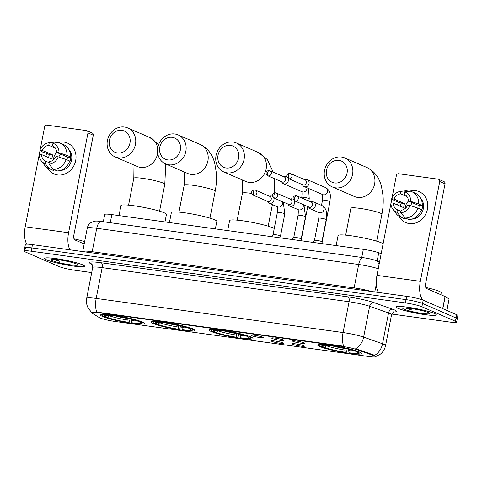 <?xml version="1.0" encoding="UTF-8"?>
<svg xmlns="http://www.w3.org/2000/svg" width="482" height="482" viewBox="0 0 482 482"><rect width="100%" height="100%" fill="white"/><g stroke="black" fill="none" stroke-linecap="round" stroke-linejoin="round"><path stroke-width="0.72" d="M250.911 337.002A22.317 2.446 -169 0 0 226.534 330.947A22.317 2.446 -169 0 0 209.194 330.007A22.317 2.446 -169 0 0 211.285 331.526A22.317 2.446 -169 0 0 235.662 337.581A22.317 2.446 -169 0 0 253.002 338.521A22.317 2.446 -169 0 0 250.911 337.002M192.673 328.953A22.317 2.446 -169 0 0 168.29 322.898A22.317 2.446 -169 0 0 150.956 321.958A22.317 2.446 -169 0 0 153.047 323.476A22.317 2.446 -169 0 0 177.424 329.531A22.317 2.446 -169 0 0 194.764 330.471A22.317 2.446 -169 0 0 192.673 328.953M142.28 321.988A22.317 2.446 -169 0 0 117.903 315.939A22.317 2.446 -169 0 0 100.563 314.993A22.317 2.446 -169 0 0 102.654 316.511A22.317 2.446 -169 0 0 127.037 322.566A22.317 2.446 -169 0 0 144.371 323.512A22.317 2.446 -169 0 0 142.28 321.988M359.391 351.993A22.317 2.446 -169 0 0 335.014 345.943A22.317 2.446 -169 0 0 317.674 344.998A22.317 2.446 -169 0 0 319.765 346.516A22.317 2.446 -169 0 0 344.142 352.571A22.317 2.446 -169 0 0 361.482 353.517A22.317 2.446 -169 0 0 359.391 351.993M292.942 341.328A6.314 0.693 11 0 1 292.369 340.858A6.314 0.693 11 0 1 297.46 341.202A6.314 0.693 11 0 1 304.154 342.877A6.314 0.693 11 0 1 304.745 343.262A6.314 0.693 11 0 1 300.039 343.076A6.314 0.693 11 0 1 292.942 341.328M272.234 338.466A6.314 0.693 11 0 1 271.661 337.996A6.314 0.693 11 0 1 276.752 338.34A6.314 0.693 11 0 1 283.446 340.015A6.314 0.693 11 0 1 284.037 340.4A6.314 0.693 11 0 1 279.331 340.214A6.314 0.693 11 0 1 272.234 338.466M251.526 335.605A6.314 0.693 11 0 1 250.953 335.135A6.314 0.693 11 0 1 256.038 335.478A6.314 0.693 11 0 1 262.738 337.153A6.314 0.693 11 0 1 263.329 337.539A6.314 0.693 11 0 1 258.623 337.352A6.314 0.693 11 0 1 251.526 335.605M292.616 344.238A6.314 0.693 11 0 1 292.044 343.768A6.314 0.693 11 0 1 297.129 344.112A6.314 0.693 11 0 1 303.829 345.787A6.314 0.693 11 0 1 304.413 346.172A6.314 0.693 11 0 1 299.714 345.986A6.314 0.693 11 0 1 292.616 344.238M271.902 341.377A6.314 0.693 11 0 1 271.336 340.907A6.314 0.693 11 0 1 276.421 341.25A6.314 0.693 11 0 1 283.121 342.925A6.314 0.693 11 0 1 283.705 343.311A6.314 0.693 11 0 1 279.006 343.124A6.314 0.693 11 0 1 271.902 341.377M373.484 355.517A11.369 1.247 11 0 1 374.466 355.897A11.369 1.247 11 0 1 375.532 356.674A11.369 1.247 11 0 1 369.14 356.566L114.945 321.44A11.369 1.247 11 0 1 99.413 317.644L91.67 312.932A11.369 1.247 11 0 1 91.279 312.493A11.369 1.247 11 0 1 97.671 312.601L342.636 346.456A11.369 1.247 11 0 1 356.511 349.534L373.484 355.517L373.598 354.927L375.123 355.861M103.329 221.744L104.745 214.472A12.628 1.386 11 0 1 111.848 214.586L363.326 249.345A12.628 1.386 11 0 1 378.75 252.761L381.19 253.622M434.366 313.421A20.419 2.241 -169 0 0 412.062 307.884A20.419 2.241 -169 0 0 396.192 307.022A20.419 2.241 -169 0 0 398.108 308.414A20.419 2.241 -169 0 0 420.418 313.951A20.419 2.241 -169 0 0 436.282 314.812A20.419 2.241 -169 0 0 434.366 313.421M82.615 264.811A20.419 2.241 -169 0 0 60.304 259.274A20.419 2.241 -169 0 0 44.44 258.406A20.419 2.241 -169 0 0 46.356 259.798A20.419 2.241 -169 0 0 68.661 265.341A20.419 2.241 -169 0 0 84.531 266.203A20.419 2.241 -169 0 0 82.615 264.811M391.752 314.041L449.519 322.024A12.628 1.386 -169 0 0 456.623 322.139L457.261 318.855A12.628 1.386 -169 0 0 456.074 317.993L422.539 303.467A12.628 1.386 -169 0 0 406.025 299.629L31.842 247.917A12.628 1.386 -169 0 0 24.739 247.796A12.628 1.386 -169 0 0 25.926 248.658M91.375 312.119L88.345 308.353C86.603 305.19 86.055 301.834 86.706 298.274A16.84 1.85 11 0 1 96.177 298.43A14.737 6.537 -82.1 0 0 96.798 312.101L343.696 346.221A14.737 6.537 97.9 0 1 343.076 332.55A16.84 1.85 11 0 1 363.639 337.111A14.737 11.773 109.4 0 1 355.71 348.691L373.598 354.927M456.623 322.139A12.628 1.386 -169 0 0 455.436 321.277L421.901 306.757A12.628 1.386 -169 0 0 405.386 302.913L31.203 251.2A12.628 1.386 -169 0 0 24.1 251.086A12.628 1.386 -169 0 0 25.287 251.941L58.822 266.468A12.628 1.386 -169 0 0 75.337 270.312L91.707 272.571M423.178 300.184A12.628 1.386 -169 0 0 406.663 296.34L32.481 244.627A12.628 1.386 -169 0 0 25.377 244.513L24.739 247.796A12.628 1.386 -169 0 1 31.842 247.917L406.025 299.629A12.628 1.386 -169 0 1 422.539 303.467L456.074 317.993A12.628 1.386 -169 0 1 457.261 318.855L457.9 315.565A12.628 1.386 -169 0 0 456.713 314.704L423.178 300.184L421.901 306.757M398.295 308.438A20.208 2.217 -169 0 0 420.376 313.921A20.208 2.217 -169 0 0 436.077 314.776A20.208 2.217 -169 0 0 434.18 313.396A20.208 2.217 -169 0 0 412.104 307.914A20.208 2.217 -169 0 0 396.403 307.064A20.208 2.217 -169 0 0 398.295 308.438M440.837 294.689L441.217 292.749A21.051 2.308 -169 0 0 439.241 291.315A21.051 2.308 -169 0 0 425.763 287.459M405.091 307.914L411.682 309.986L408.507 308.179M428.426 312.601A13.725 1.506 -169 0 0 414.165 309.004A13.725 1.506 -169 0 0 402.88 308.149A13.725 1.506 -169 0 0 404.055 309.233A13.725 1.506 -169 0 0 419.774 313.077A13.725 1.506 -169 0 0 429.661 313.36A13.725 1.506 -169 0 0 428.426 312.601M411.682 309.986L406.495 307.986M415.689 190.691A16.84 14.978 113.4 0 1 427.444 209.188A16.84 14.978 113.4 0 1 409.296 223.558A16.84 14.978 113.4 0 1 399.096 216.322A16.84 14.978 113.4 0 0 405.802 222.582L405.802 222.582A16.84 14.978 113.4 0 0 409.296 223.558A16.84 14.978 113.4 0 0 426.95 211.164A16.84 14.978 113.4 0 0 419.183 191.667L419.183 191.667A16.84 14.978 113.4 0 0 415.689 190.691A16.84 14.978 113.4 0 0 408.923 191.408A16.84 14.978 113.4 0 1 415.689 190.691M423.124 300.159A16.84 7.471 -82.1 0 1 420.328 281.355L439.729 181.527A2.103 1.874 -66.6 0 0 438.259 179.214L398.638 173.743A2.103 1.874 -66.6 0 0 396.367 175.538L392.005 197.988M378.37 292.429A16.84 7.471 -82.1 0 1 376.966 275.361L390.92 203.579M397.548 205.013A16.84 14.978 113.4 0 1 398.325 202.223A16.84 14.978 113.4 0 0 397.548 205.013M391.059 202.838L391.842 198.813M438.698 179.34L443.994 181.63A2.103 1.874 113.4 0 1 445.025 183.823L425.624 283.645A4.211 1.868 97.9 0 0 426.588 288.519L445.049 296.514L449.091 298.961L446.941 310.474M411.658 191.625L415.189 193.149A13.894 12.357 113.4 0 1 422.262 205.531L418.731 204.007A13.894 12.357 113.4 0 0 411.658 191.625A13.894 12.357 113.4 0 0 410.61 191.233L404.747 191.854L404.259 194.385A8.423 7.489 113.4 0 1 408.477 201.024L419.069 205.615A8.423 7.489 -66.6 0 1 418.725 208.459M417.93 208.11L409.977 205.453L407.682 205.133A8.423 7.489 113.4 0 1 401.163 210.291L400.675 212.821L405.404 218.033L408.929 219.557A13.894 12.357 113.4 0 0 421.461 209.64L417.93 208.11A13.894 12.357 113.4 0 1 405.404 218.033M400.428 206.26A12.213 10.863 113.4 0 1 401.157 203.139L394.342 200.633L391.703 198.711A10.947 9.736 113.4 0 1 400.656 191.372A10.947 9.736 113.4 0 1 401.012 191.342L400.518 193.866L407.049 196.698M400.964 211.309L397.427 209.778L396.933 212.303L401.663 217.515L405.193 219.045L405.392 218.021M405.193 219.045A13.894 12.357 113.4 0 1 404.145 218.653L400.614 217.123A13.894 12.357 113.4 0 1 396.065 213.502L392.908 209.272A10.947 9.736 113.4 0 1 390.902 202.814L393.204 203.133L403.796 207.718A8.423 7.489 -66.6 0 1 404.591 203.609L393.999 199.024L391.703 198.711M401.663 217.515A13.894 12.357 113.4 0 1 400.614 217.123M400.656 191.372L405.904 190.782A13.894 12.357 113.4 0 1 406.874 190.715L401.012 191.342M408.567 191.444L406.874 190.715M409.977 205.453A10.947 9.736 113.4 0 1 400.675 212.821M396.933 212.303A10.947 9.736 113.4 0 1 392.908 209.272M397.427 209.778A8.423 7.489 113.4 0 1 393.204 203.133M393.999 199.024A8.423 7.489 113.4 0 1 400.518 193.866M420.756 198.385A12.213 10.863 113.4 0 1 422.461 211.441A12.213 10.863 113.4 0 1 411.773 219.129M421.322 210.025L421.714 210.194A12.213 10.863 113.4 0 0 422.509 206.085L420.744 205.326L422.262 205.531M404.747 191.854A10.947 9.736 113.4 0 1 410.778 201.343L408.477 201.024M418.731 204.007L410.778 201.343M405.38 208.302A8.423 7.489 113.4 0 1 408.561 201.06M410.501 205.627A10.526 9.363 113.4 0 1 412.49 202.765M422.509 206.085L419.069 205.615M404.591 203.609L401.157 203.139M46.543 259.828A20.208 2.217 -169 0 0 68.619 265.311A20.208 2.217 -169 0 0 84.32 266.16A20.208 2.217 -169 0 0 82.428 264.787A20.208 2.217 -169 0 0 60.346 259.304A20.208 2.217 -169 0 0 44.645 258.448A20.208 2.217 -169 0 0 46.543 259.828M53.333 259.304L59.931 261.371L56.749 259.563M76.668 263.991A13.725 1.506 -169 0 0 62.407 260.388A13.725 1.506 -169 0 0 51.122 259.539A13.725 1.506 -169 0 0 52.297 260.623A13.725 1.506 -169 0 0 68.016 264.461A13.725 1.506 -169 0 0 77.903 264.745A13.725 1.506 -169 0 0 76.668 263.991M84.633 241.651A21.051 2.308 -169 0 0 74.005 238.843M59.931 261.371L54.737 259.376M338.973 160.373A11.58 10.297 -66.6 0 0 326.495 170.254A11.58 10.297 -66.6 0 0 334.58 182.967A11.58 10.297 -66.6 0 0 347.058 173.092A11.58 10.297 -66.6 0 0 338.973 160.373M335.55 187.841A15.792 14.044 113.4 0 1 332.267 186.926A15.792 14.044 113.4 0 1 324.988 168.652A15.792 14.044 113.4 0 1 341.539 157.03A15.792 14.044 113.4 0 1 344.817 157.951A15.792 14.044 113.4 0 1 352.095 176.225A15.792 14.044 113.4 0 1 335.55 187.841M383.112 243.753A23.154 2.543 -169 0 0 381.376 242.826A23.154 2.543 -169 0 0 356.084 236.542A23.154 2.543 -169 0 0 338.087 235.565L336.141 245.585M347.173 348.884L346.582 351.95L346.064 352.619A20.039 2.199 -169 0 1 322.765 347.191L322.175 346.269M319.241 344.449L319.241 344.425A20.883 2.289 -169 0 0 319.241 344.449A20.883 2.289 -169 0 0 319.313 344.72L319.982 345.696A20.039 2.199 -169 0 0 321 346.431L322.729 346.666L324.802 345.04M329.29 345.082L329.351 345.383A20.039 2.199 -169 0 0 319.982 345.696M333.038 345.618L333.092 345.895A20.039 2.199 -169 0 1 356.391 351.318L356.776 351.017M322.765 347.191L324.494 347.432A18.105 1.988 -169 0 0 345.251 352.264L346.064 352.619M329.351 345.383L330.17 345.733A18.105 1.988 -169 0 0 321.958 345.606A18.105 1.988 -169 0 0 322.729 346.666M356.391 351.318L354.662 351.083A18.105 1.988 -169 0 0 333.906 346.251L333.092 345.895M345.251 352.264L344.853 348.335M326.959 345.407L324.494 347.432M330.544 345.251L330.17 345.733M348.564 349.004L348.986 352.782L349.805 353.131A20.039 2.199 -169 0 0 359.084 353.294L360.066 352.643A20.883 2.289 -169 0 0 360.235 352.42A20.883 2.289 -169 0 0 360.241 352.396L360.235 352.42M359.066 351.366L358.156 352.083A20.039 2.199 -169 0 1 359.084 353.294M348.986 352.782A18.105 1.988 -169 0 0 357.283 352.475A18.105 1.988 -169 0 0 356.427 351.848L358.156 352.083M356.427 351.848L356.059 351.276M230.492 145.383A11.58 10.297 -66.6 0 0 218.021 155.258A11.58 10.297 -66.6 0 0 226.1 167.977A11.58 10.297 -66.6 0 0 238.578 158.102A11.58 10.297 -66.6 0 0 230.492 145.383M227.07 172.851A15.792 14.044 113.4 0 1 223.787 171.935A15.792 14.044 113.4 0 1 216.508 153.662A15.792 14.044 113.4 0 1 233.059 142.039A15.792 14.044 113.4 0 1 236.337 142.955A15.792 14.044 113.4 0 1 243.615 161.235A15.792 14.044 113.4 0 1 227.07 172.851M274.24 228.498A23.154 2.543 -169 0 0 272.896 227.829A23.154 2.543 -169 0 0 247.603 221.551A23.154 2.543 -169 0 0 229.607 220.569L227.661 230.595M238.692 333.893L238.102 336.954L237.584 337.623A20.039 2.199 -169 0 1 214.285 332.2L213.695 331.279M210.761 329.435L210.761 329.459A20.883 2.289 -169 0 0 210.761 329.459A20.883 2.289 -169 0 0 210.833 329.73L211.502 330.7A20.039 2.199 -169 0 0 212.52 331.435L214.249 331.676L216.322 330.049M220.81 330.086L220.87 330.387A20.039 2.199 -169 0 0 211.502 330.7M224.558 330.628L224.612 330.905A20.039 2.199 -169 0 1 247.911 336.328L248.302 336.02M214.285 332.2L216.014 332.441A18.105 1.988 -169 0 0 236.77 337.273L237.584 337.623M220.87 330.387L221.69 330.742A18.105 1.988 -169 0 0 213.478 330.616A18.105 1.988 -169 0 0 214.249 331.676M247.911 336.328L246.182 336.087A18.105 1.988 -169 0 0 225.425 331.261L224.612 330.905M236.77 337.273L236.373 333.345M218.479 330.417L216.014 332.441M222.063 330.26L221.69 330.742M240.084 334.008L240.506 337.786L241.325 338.141A20.039 2.199 -169 0 0 250.604 338.304L251.586 337.653A20.883 2.289 -169 0 0 251.761 337.43A20.883 2.289 -169 0 0 251.761 337.4L251.761 337.43M250.586 336.376L249.676 337.093A20.039 2.199 -169 0 1 250.604 338.304M240.506 337.786A18.105 1.988 -169 0 0 248.802 337.484A18.105 1.988 -169 0 0 247.947 336.852L249.676 337.093M247.947 336.852L247.579 336.279M172.255 137.334A11.58 10.297 -66.6 0 0 159.777 147.215A11.58 10.297 -66.6 0 0 167.863 159.928A11.58 10.297 -66.6 0 0 180.34 150.053A11.58 10.297 -66.6 0 0 172.255 137.334M168.827 164.802A15.792 14.044 113.4 0 1 165.549 163.886A15.792 14.044 113.4 0 1 158.271 145.612A15.792 14.044 113.4 0 1 174.815 133.99A15.792 14.044 113.4 0 1 178.099 134.906A15.792 14.044 113.4 0 1 185.377 153.186A15.792 14.044 113.4 0 1 168.827 164.802M215.364 228.896L216.834 221.358A23.154 2.543 -169 0 0 214.659 219.786A23.154 2.543 -169 0 0 189.36 213.502A23.154 2.543 -169 0 0 171.369 212.526L169.423 222.545M180.455 325.844L179.858 328.911L179.346 329.574A20.039 2.199 -169 0 1 156.048 324.151L155.457 323.229M152.517 321.41L152.523 321.386A20.883 2.289 -169 0 0 152.517 321.41A20.883 2.289 -169 0 0 152.595 321.681L153.258 322.651A20.039 2.199 -169 0 0 154.282 323.386L156.011 323.627L158.084 322M162.573 322.042L162.633 322.338A20.039 2.199 -169 0 0 153.258 322.651M166.314 322.579L166.374 322.856A20.039 2.199 -169 0 1 189.673 328.278L190.059 327.971M156.048 324.151L157.777 324.392A18.105 1.988 -169 0 0 178.527 329.224L179.346 329.574M162.633 322.338L163.452 322.693A18.105 1.988 -169 0 0 155.234 322.566A18.105 1.988 -169 0 0 156.011 323.627M189.673 328.278L187.938 328.043A18.105 1.988 -169 0 0 167.188 323.211L166.374 322.856M178.527 329.224L178.135 325.296M160.241 322.368L157.777 324.392M163.826 322.211L163.452 322.693M181.847 325.959L182.268 329.736L183.082 330.092A20.039 2.199 -169 0 0 192.366 330.254L193.342 329.604A20.883 2.289 -169 0 0 193.517 329.381A20.883 2.289 -169 0 0 193.523 329.351L193.517 329.381M192.348 328.326L191.438 329.043A20.039 2.199 -169 0 1 192.366 330.254M182.268 329.736A18.105 1.988 -169 0 0 190.565 329.435A18.105 1.988 -169 0 0 189.703 328.802L191.438 329.043M189.703 328.802L189.342 328.236M121.862 130.369A11.58 10.297 -66.6 0 0 109.39 140.25A11.58 10.297 -66.6 0 0 117.469 152.969A11.58 10.297 -66.6 0 0 129.947 143.088A11.58 10.297 -66.6 0 0 121.862 130.369M118.439 157.837A15.792 14.044 113.4 0 1 115.162 156.921A15.792 14.044 113.4 0 1 107.884 138.647A15.792 14.044 113.4 0 1 124.428 127.025A15.792 14.044 113.4 0 1 127.706 127.947A15.792 14.044 113.4 0 1 134.984 146.221A15.792 14.044 113.4 0 1 118.439 157.837M164.977 221.931L166.441 214.4A23.154 2.543 -169 0 0 164.272 212.821A23.154 2.543 -169 0 0 138.973 206.537A23.154 2.543 -169 0 0 120.976 205.561L119.03 215.581M130.068 318.879L129.471 321.946L128.953 322.615A20.039 2.199 -169 0 1 105.654 317.186L105.064 316.264M102.13 314.445L102.136 314.421A20.883 2.289 -169 0 0 102.13 314.445A20.883 2.289 -169 0 0 102.208 314.716L102.871 315.692A20.039 2.199 -169 0 0 103.889 316.427L105.624 316.662L107.691 315.035M112.186 315.077L112.246 315.379A20.039 2.199 -169 0 0 102.871 315.692M115.927 315.614L115.981 315.891A20.039 2.199 -169 0 1 139.28 321.313L139.672 321.012M105.654 317.186L107.39 317.427A18.105 1.988 -169 0 0 128.14 322.259L128.953 322.615M112.246 315.379L113.059 315.728A18.105 1.988 -169 0 0 104.847 315.602A18.105 1.988 -169 0 0 105.624 316.662M139.28 321.313L137.551 321.078A18.105 1.988 -169 0 0 116.801 316.246L115.981 315.891M128.14 322.259L127.742 318.331M109.848 315.403L107.39 317.427M113.433 315.246L113.059 315.728M131.453 319L131.875 322.777L132.695 323.127A20.039 2.199 -169 0 0 141.973 323.289L142.955 322.639A20.883 2.289 -169 0 0 143.13 322.416A20.883 2.289 -169 0 0 143.13 322.392L143.13 322.416M141.955 321.361L141.045 322.078A20.039 2.199 -169 0 1 141.973 323.289M131.875 322.777A18.105 1.988 -169 0 0 140.172 322.47A18.105 1.988 -169 0 0 139.316 321.843L141.045 322.078M139.316 321.843L138.949 321.271M302.262 184.6L302.871 185.486A3.79 3.368 -66.6 0 0 304.19 186.582A3.79 3.368 -66.6 0 0 304.973 186.799A3.79 3.368 -66.6 0 0 309.058 183.57A3.79 3.368 -66.6 0 0 307.203 179.623A3.79 3.368 -66.6 0 0 306.413 179.406A3.79 3.368 -66.6 0 0 305.504 179.412L304.437 179.575M288.471 178.629L302.841 184.847A2.735 2.434 -66.6 0 0 303.413 185.01A2.735 2.434 -66.6 0 0 306.359 182.672A2.735 2.434 -66.6 0 0 305.016 179.828L290.646 173.604A2.735 2.434 -66.6 0 0 290.08 173.448A2.735 1.211 -82.1 0 0 289.935 173.406A2.735 1.211 -82.1 0 0 288.411 175.617A2.735 1.211 97.9 0 0 289.043 178.786A2.735 2.434 -66.6 0 0 291.911 176.773A2.735 2.434 -66.6 0 0 290.646 173.604L289.935 173.406C288.784 173.14 284.38 174.912 288.471 178.629A2.735 2.434 -66.6 0 0 289.043 178.786M281.554 181.738L282.163 182.624A3.79 3.368 -66.6 0 0 283.482 183.72A3.79 3.368 -66.6 0 0 284.266 183.937A3.79 3.368 -66.6 0 0 288.35 180.708A3.79 3.368 -66.6 0 0 288.134 178.448M286.983 177.033A3.79 3.368 -66.6 0 0 286.489 176.761A3.79 3.368 -66.6 0 0 285.706 176.545A3.79 3.368 -66.6 0 0 284.796 176.551L283.729 176.713M267.763 175.767L282.133 181.985A2.735 2.434 -66.6 0 0 282.699 182.148A2.735 2.434 -66.6 0 0 285.651 179.81A2.735 2.434 -66.6 0 0 284.308 176.966L269.938 170.742A2.735 2.434 -66.6 0 0 269.372 170.586A2.735 1.211 -82.1 0 0 269.227 170.544A2.735 1.211 -82.1 0 0 267.703 172.755A2.735 1.211 97.9 0 0 268.329 175.924A2.735 2.434 -66.6 0 0 271.197 173.912A2.735 2.434 -66.6 0 0 269.938 170.742L269.227 170.544C268.076 170.279 263.672 172.05 267.763 175.767A2.735 2.434 -66.6 0 0 268.329 175.924M314.475 240.325A3.79 0.416 11 0 1 314.481 240.301A3.79 0.416 11 0 1 317.518 240.5A3.79 0.416 11 0 1 321.56 241.512A3.79 0.416 11 0 1 321.91 241.747A3.79 0.416 11 0 1 321.91 241.771M308.558 206.898L309.173 207.79A3.79 3.368 -66.6 0 0 310.486 208.881A3.79 3.368 -66.6 0 0 311.276 209.098A3.79 3.368 -66.6 0 0 315.355 205.868A3.79 3.368 -66.6 0 0 313.499 201.928A3.79 3.368 -66.6 0 0 312.71 201.705A3.79 3.368 -66.6 0 0 311.8 201.711L310.733 201.874M294.773 200.928L309.143 207.152A2.735 2.434 -66.6 0 0 309.709 207.308A2.735 2.434 -66.6 0 0 312.655 204.977A2.735 2.434 -66.6 0 0 311.312 202.127L296.948 195.903A2.735 2.434 -66.6 0 0 296.376 195.746A2.735 1.211 -82.1 0 0 296.231 195.704A2.735 1.211 -82.1 0 0 294.713 197.921A2.735 1.211 97.9 0 0 295.339 201.084A2.735 2.434 -66.6 0 0 298.207 199.072A2.735 2.434 -66.6 0 0 296.948 195.903L296.231 195.704C295.08 195.439 290.676 197.216 294.773 200.928A2.735 2.434 -66.6 0 0 295.339 201.084M292.17 239.506L293.773 237.439A3.79 0.416 11 0 1 293.773 237.439A3.79 0.416 11 0 1 296.81 237.638A3.79 0.416 11 0 1 300.846 238.65A3.79 0.416 11 0 1 301.202 238.885A3.79 0.416 11 0 1 301.202 238.909M287.85 204.037L288.465 204.928A3.79 3.368 -66.6 0 0 289.778 206.019A3.79 3.368 -66.6 0 0 290.568 206.236A3.79 3.368 -66.6 0 0 294.647 203.006A3.79 3.368 -66.6 0 0 294.43 200.753M293.279 199.331A3.79 3.368 -66.6 0 0 292.791 199.06A3.79 3.368 -66.6 0 0 292.002 198.843A3.79 3.368 -66.6 0 0 291.092 198.849L290.025 199.012M274.059 198.066L288.429 204.29A2.735 2.434 -66.6 0 0 289.001 204.446A2.735 2.434 -66.6 0 0 291.947 202.115A2.735 2.434 -66.6 0 0 290.604 199.265L276.234 193.041A2.735 2.434 -66.6 0 0 275.668 192.884A2.735 1.211 -82.1 0 0 275.523 192.842A2.735 1.211 -82.1 0 0 273.999 195.059A2.735 1.211 97.9 0 0 274.632 198.223A2.735 2.434 -66.6 0 0 277.499 196.21A2.735 2.434 -66.6 0 0 276.234 193.041L275.523 192.842C274.372 192.577 269.968 194.354 274.059 198.066A2.735 2.434 -66.6 0 0 274.632 198.223M271.462 236.644L273.065 234.577A3.79 0.416 11 0 1 273.065 234.577A3.79 0.416 11 0 1 276.102 234.776A3.79 0.416 11 0 1 280.138 235.788A3.79 0.416 11 0 1 280.494 236.023A3.79 0.416 11 0 1 280.494 236.041L281.042 237.969M267.142 201.175L267.751 202.066A3.79 3.368 -66.6 0 0 269.07 203.157A3.79 3.368 -66.6 0 0 269.854 203.374A3.79 3.368 -66.6 0 0 273.939 200.144A3.79 3.368 -66.6 0 0 273.722 197.891M272.571 196.469A3.79 3.368 -66.6 0 0 272.077 196.198A3.79 3.368 -66.6 0 0 271.294 195.981A3.79 3.368 -66.6 0 0 270.384 195.987L269.317 196.15M253.351 195.204L267.721 201.428A2.735 2.434 -66.6 0 0 268.287 201.584A2.735 2.434 -66.6 0 0 271.239 199.247A2.735 2.434 -66.6 0 0 269.896 196.403L255.526 190.179A2.735 2.434 -66.6 0 0 254.96 190.022A2.735 1.211 -82.1 0 0 254.815 189.98A2.735 1.211 -82.1 0 0 253.291 192.198A2.735 1.211 97.9 0 0 253.924 195.361A2.735 2.434 -66.6 0 0 256.792 193.348A2.735 2.434 -66.6 0 0 255.526 190.179L254.815 189.98C253.665 189.715 249.26 191.493 253.351 195.204A2.735 2.434 -66.6 0 0 253.924 195.361M63.931 142.082A16.84 14.978 113.4 0 1 75.686 160.578A16.84 14.978 113.4 0 1 57.539 174.942A16.84 14.978 113.4 0 1 47.344 167.706A16.84 14.978 113.4 0 0 54.044 173.966L54.044 173.966A16.84 14.978 113.4 0 0 57.539 174.942A16.84 14.978 113.4 0 0 75.192 162.548A16.84 14.978 113.4 0 0 67.426 143.058L67.426 143.058A16.84 14.978 113.4 0 0 63.931 142.082A16.84 14.978 113.4 0 0 57.165 142.799A16.84 14.978 113.4 0 1 63.931 142.082M69.98 249.809A16.84 7.471 -82.1 0 1 68.571 232.74L87.977 132.918A2.103 1.874 -66.6 0 0 86.507 130.604L46.881 125.127A2.103 1.874 -66.6 0 0 44.615 126.923L40.247 149.378M26.823 244.157A16.84 7.471 -82.1 0 1 25.209 226.751L39.163 154.969M45.79 156.403A16.84 14.978 113.4 0 1 46.567 153.613A16.84 14.978 113.4 0 0 45.79 156.403M39.307 154.228L40.09 150.197M86.941 130.724L92.237 133.02A2.103 1.874 113.4 0 1 93.273 135.207L73.867 235.035A4.211 1.868 97.9 0 0 74.831 239.909L84.181 243.958M59.901 143.009L63.431 144.54A13.894 12.357 113.4 0 1 70.505 156.921L66.974 155.391A13.894 12.357 113.4 0 0 59.901 143.009A13.894 12.357 113.4 0 0 58.852 142.618L52.99 143.244L52.502 145.769A8.423 7.489 113.4 0 1 56.725 152.414L67.317 156.999A8.423 7.489 -66.6 0 1 66.974 159.843M66.173 159.5L58.226 156.837L55.924 156.523A8.423 7.489 113.4 0 1 49.405 161.681L48.917 164.205L53.647 169.417L57.177 170.947A13.894 12.357 113.4 0 0 69.703 161.03L66.173 159.5A13.894 12.357 113.4 0 1 53.647 169.417M48.67 157.65A12.213 10.863 113.4 0 1 49.399 154.523L42.585 152.023L39.946 150.095A10.947 9.736 113.4 0 1 48.899 142.762A10.947 9.736 113.4 0 1 49.254 142.726L48.76 145.257L55.297 148.082M49.212 162.699L45.669 161.163L45.181 163.693L49.905 168.905L53.436 170.429L53.635 169.411M53.436 170.429A13.894 12.357 113.4 0 1 52.393 170.038L48.863 168.513A13.894 12.357 113.4 0 1 44.308 164.886L41.151 160.657A10.947 9.736 113.4 0 1 39.15 154.204L41.446 154.523L52.038 159.108A8.423 7.489 -66.6 0 1 52.839 154.999L42.247 150.414L39.946 150.095M49.905 168.905A13.894 12.357 113.4 0 1 48.863 168.513M48.899 142.762L54.147 142.172A13.894 12.357 113.4 0 1 55.117 142.1L49.254 142.726M56.81 142.835L55.117 142.1M58.226 156.837A10.947 9.736 113.4 0 1 48.917 164.205M45.181 163.693A10.947 9.736 113.4 0 1 41.151 160.657M45.669 161.163A8.423 7.489 113.4 0 1 41.446 154.523M42.247 150.414A8.423 7.489 113.4 0 1 48.76 145.257M68.998 149.775A12.213 10.863 113.4 0 1 70.703 162.826A12.213 10.863 113.4 0 1 60.021 170.52M69.571 161.416L69.956 161.584A12.213 10.863 113.4 0 0 70.752 157.475L68.986 156.71L70.505 156.921M52.99 143.244A10.947 9.736 113.4 0 1 59.021 152.734L56.725 152.414M66.974 155.391L59.021 152.734M53.623 159.687A8.423 7.489 113.4 0 1 56.81 152.451M58.744 157.012A10.526 9.363 113.4 0 1 60.732 154.15M70.752 157.475L67.317 156.999M52.839 154.999L49.399 154.523M342.636 346.456L342.714 346.046M356.511 349.534L356.632 348.938M97.671 312.601L97.75 312.197M377.147 261.015L378.75 252.761M361.753 257.454L363.326 249.345M110.27 222.702L111.848 214.586M373.803 302.569A4.211 3.362 -70.6 0 0 369.628 306.305L363.639 337.111L382.545 343.787A16.84 1.85 11 0 1 384.003 344.347A16.84 1.85 11 0 1 385.582 345.498L391.571 314.686A16.84 1.85 -169 0 0 389.992 313.535A16.84 1.85 -169 0 0 388.54 312.975L369.628 306.305A16.84 1.85 -169 0 0 349.064 301.744L102.166 267.618A16.84 1.85 -169 0 0 92.695 267.462C92.363 264.847 91.954 263.648 91.466 263.865A4.211 4.013 -58.7 0 0 90.086 263.365A21.051 2.308 11 0 1 101.202 262.75L348.1 296.87A21.051 2.308 11 0 1 373.803 302.569L392.709 309.245A21.051 2.308 11 0 1 393.607 311.974M374.55 355.403A14.737 11.773 109.4 0 0 382.545 343.787L388.54 312.975A4.211 3.362 -70.6 0 1 392.709 309.245M101.202 262.75A4.211 1.868 97.9 0 1 102.166 267.618L96.177 298.43L343.076 332.55L349.064 301.744A4.211 1.868 97.9 0 0 348.1 296.87M92.158 264.624L90.086 263.365M455.436 321.277L456.713 314.704M405.386 302.913L406.663 296.34M31.203 251.2L32.481 244.627M376.315 284.061L374.785 291.935M378.256 268.721A16.84 1.85 -169 0 0 358.674 264.491L354.125 287.905A16.84 1.85 11 0 1 371.55 291.49M101.413 221.479A8.423 3.736 97.9 0 0 96.731 228.287A16.84 1.85 -169 0 0 87.26 228.137C87.766 225.733 89.05 223.865 91.104 222.527L94.556 221.238C95.671 220.955 97.954 221.033 101.413 221.479L363.356 257.677A8.423 3.736 97.9 0 0 358.674 264.491L96.731 228.287L92.176 251.706L354.125 287.905A2.103 0.934 -82.1 0 1 353.728 289.025M87.26 228.137L82.705 251.55A16.84 1.85 11 0 1 92.176 251.706A2.103 0.934 -82.1 0 1 91.785 252.821M363.356 257.677C368.489 258.473 372.466 259.364 375.285 260.358A8.423 6.73 109.4 0 1 379.057 264.594M376.966 275.361L420.328 281.355M442.693 308.631L445.049 296.514M445.025 183.823L439.729 181.527M445.169 296.575L442.819 308.685M446.862 310.438L449.091 298.961M345.672 235.144L350.908 208.212A15.792 1.735 11 0 1 359.789 208.363A15.792 1.735 11 0 1 380.425 213.165A15.792 1.735 11 0 1 381.907 214.237C383.112 208.013 383.491 201.868 383.051 195.819L381.425 186.166C379.003 177.159 374.159 170.941 366.88 167.501L344.817 157.951M332.267 186.926L354.336 196.481A15.792 14.044 -66.6 0 0 357.614 197.397A15.792 14.044 -66.6 0 0 374.159 185.781A15.792 14.044 -66.6 0 0 366.88 167.501M326.567 345.805A16.195 1.777 -169 0 0 344.805 350.053M330.429 345.401A15.581 1.711 -169 0 0 344.823 348.486M348.54 350.565A16.195 1.777 -169 0 0 354.246 350.932M223.787 171.935L245.856 181.491A15.792 14.044 -66.6 0 0 249.134 182.407A15.792 14.044 -66.6 0 0 265.678 170.785A15.792 14.044 -66.6 0 0 258.4 152.511L236.337 142.955M237.192 220.154L242.428 193.222A15.792 1.735 11 0 1 251.309 193.366A15.792 1.735 11 0 1 251.809 193.439M218.087 330.815A16.195 1.777 -169 0 0 236.325 335.056M221.949 330.405A15.581 1.711 -169 0 0 236.343 333.496M240.06 335.574A16.195 1.777 -169 0 0 245.766 335.936M178.955 212.104L184.19 185.172A15.792 1.735 11 0 1 193.071 185.317A15.792 1.735 11 0 1 213.707 190.125A15.792 1.735 11 0 1 215.189 191.197C216.388 184.968 216.773 178.828 216.328 172.779L214.707 163.121C212.285 154.12 207.435 147.902 200.163 144.461L178.099 134.906M165.549 163.886L187.612 173.442A15.792 14.044 -66.6 0 0 190.896 174.357A15.792 14.044 -66.6 0 0 207.441 162.735A15.792 14.044 -66.6 0 0 200.163 144.461M159.849 322.765A16.195 1.777 -169 0 0 178.087 327.007M163.711 322.356A15.581 1.711 -169 0 0 178.105 325.446M181.822 327.525A16.195 1.777 -169 0 0 187.528 327.887M128.567 205.139L133.803 178.207A15.792 1.735 11 0 1 142.678 178.358A15.792 1.735 11 0 1 163.32 183.16A15.792 1.735 11 0 1 164.796 184.232L165.772 163.982M115.162 156.921L137.225 166.477A15.792 14.044 -66.6 0 0 140.503 167.393A15.792 14.044 -66.6 0 0 157.662 153.083M157.662 148.299A15.792 14.044 -66.6 0 0 149.775 137.497L127.706 127.947M109.456 315.8A16.195 1.777 -169 0 0 127.694 320.048M113.318 315.397A15.581 1.711 -169 0 0 127.718 318.482M131.435 320.56A16.195 1.777 -169 0 0 137.135 320.928M322.235 194.24C322.759 194.3 322.856 196.276 322.512 200.181A3.79 0.416 11 0 1 324.862 200.247A3.79 0.416 11 0 1 329.598 201.368A3.79 0.416 11 0 1 329.953 201.627L322.054 242.259M304.19 186.582L322.795 194.638A3.79 3.368 -66.6 0 0 323.579 194.855A3.79 3.368 -66.6 0 0 323.796 194.879A3.79 3.368 -66.6 0 0 327.585 191.95A3.79 3.368 -66.6 0 0 325.808 187.679C331.658 191.601 330.284 196.252 329.953 201.627M301.527 191.378C302.051 191.438 302.148 193.415 301.804 197.319A3.79 0.416 11 0 1 304.148 197.385A3.79 0.416 11 0 1 308.89 198.506A3.79 0.416 11 0 1 309.245 198.765L308.799 201.036M283.482 183.72L302.087 191.776A3.79 3.368 -66.6 0 0 302.871 191.993A3.79 3.368 -66.6 0 0 303.088 192.017A3.79 3.368 -66.6 0 0 307.028 187.811M312.884 242.368L314.481 240.301L318.783 218.141A3.79 0.416 11 0 1 321.132 218.207A3.79 0.416 11 0 1 325.868 219.328A3.79 0.416 11 0 1 326.224 219.587L321.916 241.759L322.458 243.693M310.486 208.881L319.066 212.592A3.79 3.368 -66.6 0 0 319.855 212.815A3.79 3.368 -66.6 0 0 320.066 212.839A3.79 3.368 -66.6 0 0 323.856 209.911A3.79 3.368 -66.6 0 0 322.078 205.639C327.929 209.562 326.555 214.213 326.224 219.587M293.767 237.451L298.075 215.279A3.79 0.416 11 0 1 300.419 215.34A3.79 0.416 11 0 1 305.16 216.466A3.79 0.416 11 0 1 305.516 216.725L301.208 238.897M289.778 206.019L298.358 209.73A3.79 3.368 -66.6 0 0 299.141 209.953A3.79 3.368 -66.6 0 0 299.358 209.971A3.79 3.368 -66.6 0 0 302.588 208.272A3.79 3.368 -66.6 0 0 303.027 204.501M273.059 234.589L277.367 212.417A3.79 0.416 11 0 1 279.711 212.478A3.79 0.416 11 0 1 284.452 213.604A3.79 0.416 11 0 1 284.808 213.863L280.494 236.035M269.07 203.157L277.65 206.868A3.79 3.368 -66.6 0 0 278.433 207.091A3.79 3.368 -66.6 0 0 278.65 207.109A3.79 3.368 -66.6 0 0 281.88 205.41A3.79 3.368 -66.6 0 0 282.313 201.639M25.209 226.751L68.571 232.74M93.273 135.207L87.977 132.918M375.177 356.873L380.437 354.107C383.154 351.836 384.871 348.968 385.582 345.498M24.1 251.086L24.739 247.796M86.706 298.274L92.695 267.462M394.053 311.812L394.059 311.812C393.975 311.221 393.143 312.179 391.571 314.686M375.285 260.358L379.587 261.877M436.138 314.457L436.077 314.776M396.463 306.745L396.403 307.064M84.38 265.847L84.32 266.16M44.706 258.135L44.645 258.448M376.671 241.169L381.907 214.237M350.908 208.212L351.113 195.083M274.366 192.933L274.36 178.623M273.204 172.158L267.438 159.669L258.4 152.511M268.191 226.178L272.39 204.591M242.428 193.222L242.633 180.093M209.953 218.129L215.189 191.197M184.19 185.172L184.395 172.044M158.668 144.473L149.775 137.497M159.566 211.164L164.796 184.232M133.803 178.207L134.002 165.079M321.5 205.392L322.512 200.181M325.808 187.679L307.203 179.623M301.346 239.397L307.733 206.543M301.684 197.957L301.804 197.319M308.534 188.462L309.245 198.765M286.959 176.966L286.489 176.761M318.506 212.201C319.036 212.255 319.126 214.237 318.783 218.141M322.078 205.639L313.499 201.928M301.202 238.885L301.75 240.831M303.937 204.898L305.516 216.725M297.798 209.339C298.322 209.393 298.418 211.375 298.075 215.279M293.255 199.265L292.791 199.06M283.229 202.036L284.808 213.863M277.09 206.477C277.614 206.531 277.71 208.513 277.367 212.417M272.547 196.403L272.077 196.198"/></g></svg>
